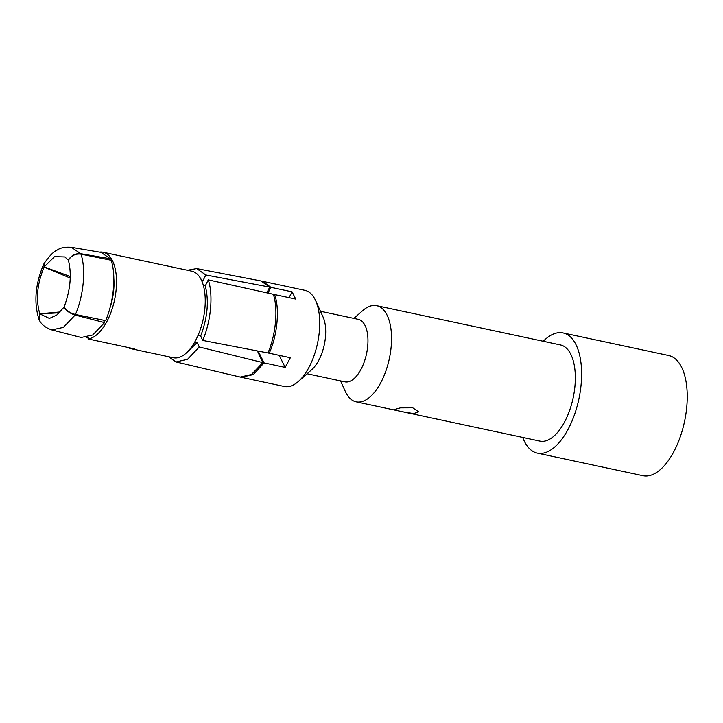 <?xml version="1.0" encoding="UTF-8"?>
<svg xmlns="http://www.w3.org/2000/svg" width="723" height="723" viewBox="0 0 723 723"><rect width="100%" height="100%" fill="white"/><g stroke="black" fill="none" stroke-linecap="round" stroke-linejoin="round"><path stroke-width="1.08" d="M269.209 353.204L202.738 340.425C210.999 321.229 213.412 294.857 208.278 279.873L274.577 294.559C279.909 308.396 277.433 335.481 269.209 353.204L290.339 357.722L285.187 367.401L279.168 355.336M202.738 340.425L200.687 336.005L198.012 335.49M64.13 306.95C66.299 310.583 70.068 313.095 75.445 314.487L105.639 320.623C113.873 301.491 116.276 275.21 111.161 260.271L80.967 254.144C75.517 253.52 71.333 255.562 68.405 260.253C71.893 274.27 70.474 289.833 64.13 306.95M127.989 347.483A44.248 21.112 -77.9 0 0 131.143 348.721L173.384 357.749A44.248 21.112 -77.9 0 0 195.599 340.488A44.248 21.112 102.1 0 0 205.151 296.981A44.248 21.112 102.1 0 0 191.875 271.215L103.154 252.255A44.248 21.112 -77.9 0 0 99.557 252.128M39.367 320.325L39.078 319.683C33.674 302.756 35.21 284.266 43.696 264.211L44.085 267.094L70.258 278.066M88.197 337.813L86.832 337.524M88.296 337.126L88.043 338.942A44.248 21.112 -77.9 0 0 106.877 321.527A44.248 21.112 -77.9 0 0 116.43 278.021A44.248 21.112 -77.9 0 0 103.154 252.255M104.654 320.425L104.004 321.374M113.845 278.617A39.331 18.762 102.1 0 1 110.041 307.718M39.078 319.683L39.81 313.782L60.136 311.965M64.211 307.121L64.04 307.121C66.2 310.773 69.896 313.421 75.138 315.056L104.582 322.612L92.797 334.948L81.22 337.478L51.785 329.923C46.046 327.944 42.051 325.007 39.81 321.102L39.873 313.909L59.331 312.797M185.775 353.475L197.198 342.566L194.785 341.979M241.247 377.243L253.258 374.604L264.067 362.892L199.25 346.986L197.198 342.566M104.582 322.612L103.443 320.181M88.043 338.942L134.523 348.875A44.248 21.112 -77.9 0 1 131.143 348.721M64.04 307.121L56.792 315.038L49.426 318.436L39.873 313.909M168.558 356.719L176.032 361.961L187.555 359.286L199.25 346.986M258.174 351.08L264.067 362.892L285.187 367.401M201.708 280.777L202.829 280.994L205.838 274.975L270.971 287.338L262.566 281.292L304.862 290.33A49.155 23.452 102.1 0 1 315.183 299.674A49.155 23.452 102.1 0 1 315.671 300.696A49.155 23.452 102.1 0 1 319.34 331.45A49.155 23.452 102.1 0 1 309.001 367.302A49.155 23.452 102.1 0 1 298.418 381.437A49.155 23.452 102.1 0 1 284.32 386.48L242.024 377.442M298.418 381.437L311.866 369.534A31.957 15.246 -77.9 0 0 325.467 337.045A31.957 15.246 102.1 0 0 323.082 317.054L315.671 300.696M320.452 311.261L358.301 319.349A31.957 15.246 102.1 0 1 367.718 346.073A31.957 15.246 -77.9 0 1 344.952 381.843L307.103 373.755M340.551 380.904L345.332 391.468A49.155 23.461 -77.9 0 0 356.141 401.825A49.155 23.461 -77.9 0 0 391.161 346.796A49.155 23.461 102.1 0 0 376.683 305.684L560.47 344.952A49.155 23.461 102.1 0 1 574.948 386.073A49.155 23.461 -77.9 0 1 539.918 441.102L398.129 410.8L394.198 409.579L400.415 407.853L412.725 407.799L418.671 411.821L413.628 413.583L402.874 411.812M353.899 318.409L362.584 310.727A49.155 23.461 102.1 0 1 376.683 305.684M543.262 341.274A61.446 29.318 102.1 0 1 563.036 332.932A61.446 29.318 102.1 0 1 581.129 384.329A61.446 29.318 -77.9 0 1 537.352 453.122L642.973 475.689A61.446 29.318 -77.9 0 0 686.751 406.904A61.446 29.318 102.1 0 0 668.658 355.508L563.036 332.932M522.72 437.424A61.446 29.318 -77.9 0 0 537.352 453.122M267.926 293.077L270.971 287.338L292.101 291.848L295.698 299.078L274.577 294.559M208.278 279.873L205.269 285.892C209.101 300.913 207.573 317.614 200.687 336.005M203.371 285.468L205.269 285.892M68.441 260.181L68.342 260.126C71.261 255.418 75.4 253.285 80.75 253.71L110.42 258.789L109.815 260M202.829 280.994L200.687 278.707M80.75 253.71L71.369 247.311C65.206 246.841 60.506 247.745 57.28 250.013C53.674 251.477 49.227 256.059 43.94 263.759L44.175 266.923L70.303 276.52M110.42 258.789L101.039 252.381L71.369 247.311M44.175 266.923L54.532 256.656L64.853 256.954L68.342 260.126M205.838 274.975L196.656 268.594L187.402 270.257M289.019 297.65L292.101 291.848M44.085 267.094C37.081 284.058 35.653 299.62 39.81 313.782M242.178 377.478L240.271 377.063L251.477 374.487L262.838 362.612L257.406 350.935M51.785 329.923L63.362 327.392L75.138 315.056M273.339 294.279C278.265 308.838 275.933 334.333 267.971 352.96M266.859 292.842L269.742 287.076L260.822 280.931L262.756 281.337M80.967 254.144C86.082 269.073 83.678 295.355 75.445 314.487M240.316 377.072L176.032 361.961M356.141 401.825L398.129 410.8M260.867 280.94L196.656 268.594"/></g></svg>
